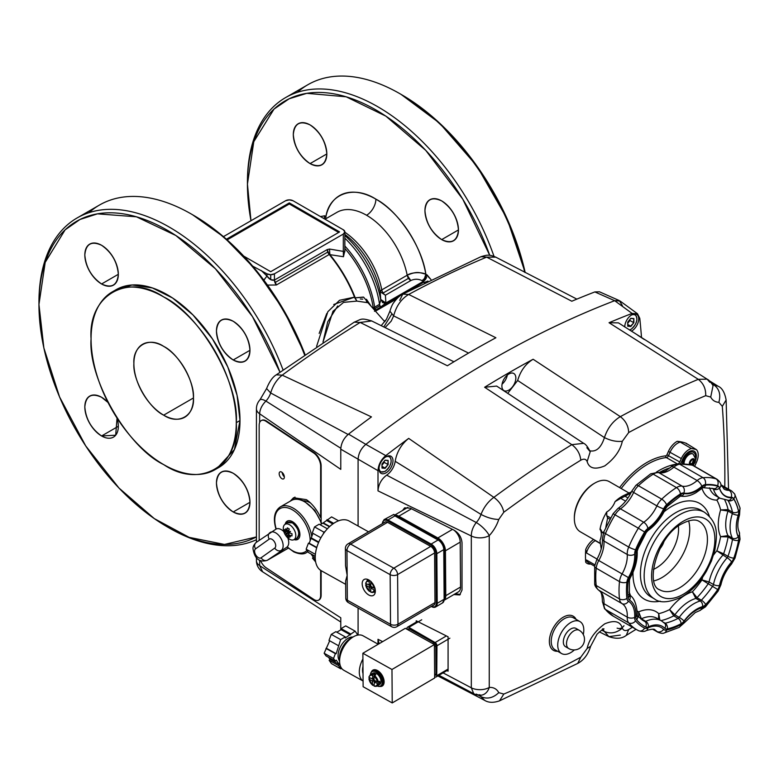 <?xml version="1.0" encoding="UTF-8"?>
<svg xmlns="http://www.w3.org/2000/svg" width="779" height="779" viewBox="0 0 779 779"><rect width="100%" height="100%" fill="white"/><g stroke="black" fill="none" stroke-linecap="round" stroke-linejoin="round"><path stroke-width="1.17" d="M683.66 462.58A4.606 2.658 -60 0 1 683.358 462.444A4.606 2.658 -60 0 1 682.696 461.723M682.423 463.632A9.212 5.317 -60 0 1 688.918 452.813L688.918 452.813A9.212 5.317 -60 0 1 695.433 457M687.01 454.254A4.606 2.658 -60 0 1 687.974 454.469A4.606 2.658 -60 0 1 688.237 454.663M688.918 451.742A10.526 6.076 120 0 0 682.823 458.928L681.294 462.327A5.268 3.038 -60 0 1 680.573 463.641A5.268 3.038 120 0 0 681.294 462.327L682.823 458.928A10.526 6.076 -60 0 1 694.186 451.216A10.526 6.076 120 0 0 688.918 451.742M670.115 467.809A67.13 38.755 120 0 0 659.394 472.473A67.13 38.755 -60 0 1 670.115 467.809M695.676 460.048A10.526 6.076 120 0 0 694.186 451.216A10.526 6.076 -60 0 1 696.368 456.036A10.526 6.076 -60 0 1 695.676 460.048M693.32 465.599A5.268 3.038 -60 0 1 693.563 464.995L693.563 464.995A5.268 3.038 120 0 0 693.32 465.599M382.401 523.663A7.235 4.216 59.6 0 1 387.523 520.8L387.971 519.982A7.897 4.596 -120.4 0 0 384.028 519.651L393.775 514.432L394.895 515.922L438.08 539.993A2.629 1.519 -60.9 0 1 439.375 539.857A2.629 1.519 -60.9 0 1 439.385 539.857M630.795 326.489L633.872 322.672L633.872 318.572L630.795 318.299L627.728 322.126L627.728 326.216L630.795 326.489L627.728 325.875M633.872 322.672L630.61 326.138L627.728 324.473M633.872 318.572L633.493 322.545L629.958 320.51L629.958 319.341M630.678 318.445L633.493 318.699M627.728 323.285L629.958 320.51L629.198 320.286M683.621 463.671A7.508 4.333 -60 0 1 683.621 463.398A7.508 4.333 -60 0 1 686.893 455.851A7.508 4.333 -60 0 1 692.677 453.836A7.508 4.333 -60 0 1 692.882 453.972M690.223 464.479L690.924 463.894A2.649 1.529 120 0 0 691.353 463.641L692.375 463.242L692.648 462.035A2.649 1.529 120 0 0 692.862 461.48L693.446 460.467L692.862 459.766A2.649 1.529 120 0 0 692.726 459.542M686.338 456.484A3.953 2.279 120 0 0 684.293 460.019M683.787 461.781A3.953 2.279 -60 0 1 683.397 460.37A3.953 2.279 -60 0 1 683.582 459.113M683.319 459.727A3.953 2.279 120 0 0 683.28 460.301A3.953 2.279 120 0 0 683.767 461.85M687.653 455.121A3.953 2.279 120 0 0 685.598 455.793M683.738 461.801A3.953 2.279 -60 0 1 683.28 461.645A3.953 2.279 -60 0 1 682.823 461.207M686.63 454.624A3.953 2.279 -60 0 1 687.234 454.8M685.199 456.319A3.953 2.279 -60 0 1 687.604 455.16M693.446 460.467L694.147 460.866L693.719 460.253A2.649 1.529 120 0 0 693.495 459.951L693.067 459.337L692.21 459.834A2.649 1.529 120 0 0 691.781 460.087L690.486 461.694A2.649 1.529 120 0 0 690.272 462.239L690.272 463.963A2.649 1.529 120 0 0 690.486 464.265L690.837 464.761M693.495 459.951L692.755 459.522M693.719 460.253L692.862 459.766M691.041 464.81L691.781 464.381A2.649 1.529 120 0 0 692.21 464.138L693.495 462.531A2.649 1.529 120 0 0 693.719 461.976L692.862 461.48M693.719 461.976L694.147 460.866M693.495 462.531L692.648 462.035M693.067 463.641L692.375 463.242M692.21 464.138L691.353 463.641M691.781 464.381L690.924 463.894M370.677 584.046L369.188 584.922L369.158 581.543L369.801 580.618M367.464 579.342A8.559 4.986 -120.4 0 0 367.191 580.725M367.221 580.715A8.296 4.83 59.6 0 1 367.552 579.372M375.225 589.81L374.115 589.917A5.92 3.447 59.6 0 1 370.736 591.943L370.707 588.564L372.674 587.405M374.095 588.194L370.833 586.217L370.668 582.38A5.92 3.447 59.6 0 1 374.095 588.194L375.04 588.184M370.716 585.935L368.74 586.918L369.207 587.726L371.028 586.46M369.188 584.922L365.789 583.559A5.92 3.447 59.6 0 1 369.158 581.543M375.225 592.42A8.296 4.83 59.6 0 1 373.891 592.059M373.862 592.079A8.559 4.986 -120.4 0 0 375.205 592.507M370.726 590.774L369.236 591.105L369.207 587.726M368.74 586.918L365.799 585.282L366.821 584.133M371.203 592.215L370.736 591.943L371.203 592.215A6.583 3.837 -120.4 0 0 373.745 592.147A6.583 3.837 -120.4 0 0 375.05 589.917M370.58 585.837L369.256 585.107M369.704 591.378L369.236 591.105A5.92 3.447 59.6 0 1 365.799 585.282L365.779 584.747M374.115 589.917L371.174 588.281M371.067 588.126L371.057 586.636M365.77 583.023L365.789 583.559L365.77 583.023M371.125 581.562L370.668 582.38M434.653 675.666L435.48 675.179A2.629 1.529 -120.4 0 0 435.48 675.179A2.629 1.529 -120.4 0 0 436.026 673.962L435.812 645.898A2.629 1.529 -120.4 0 0 435.247 644.067A2.629 1.529 -120.4 0 0 433.913 642.694L409.511 629.081A2.629 1.529 -120.4 0 0 408.186 628.974L407.359 629.461M458.344 591.933A10.526 6.135 -120.4 0 0 458.364 591.913A10.526 6.135 -120.4 0 0 458.383 591.904A10.526 6.135 -120.4 0 0 460.545 587.025L460.194 542.116A10.526 6.135 -120.4 0 0 457.955 534.784A10.526 6.135 -120.4 0 0 453.67 529.963M395.245 515.25A10.526 6.135 59.6 0 1 398.809 516.204L437.856 537.968A10.526 6.135 59.6 0 1 443.193 543.46A10.526 6.135 59.6 0 1 445.432 550.792L445.783 595.692A10.526 6.135 59.6 0 1 444.79 599.479M279.174 473.671A3.953 2.113 63.3 0 1 279.992 471.86A3.953 2.113 63.3 0 1 282.796 473.116A3.953 2.113 63.3 0 1 284.354 477.118A3.953 2.113 63.3 0 1 283.537 478.919A3.953 2.113 63.3 0 1 280.742 477.663A3.953 2.113 63.3 0 1 279.174 473.671M290.246 501.16L293.547 497.732L306.41 499.66C312.194 503.672 316.946 509.68 320.646 517.665L321.143 517.47L321.143 521.55M294.988 497.08A27.645 15.96 -120 0 0 292.719 499.865M385.079 327.589L391.204 321.133L393.658 315.894L389.909 311.191L386.472 319.224L381.213 325.671M340.803 448.266L265.902 401.068A13.165 7.595 120 0 0 268.804 397.134A13.165 7.595 120 0 0 270.664 392.976L348.096 434.468M284.345 476.816A3.953 2.113 63.3 0 1 282.164 472.473M259.164 540.314L259.164 425.363A10.526 5.638 63.3 0 1 261.345 420.543A10.526 5.638 63.3 0 1 266.077 421.361L313.742 453.018A10.526 5.638 63.3 0 1 320.646 466.202L320.646 517.665M320.646 570.355L320.646 595.39A10.526 5.638 63.3 0 1 318.465 600.21A10.526 5.638 63.3 0 1 313.742 599.392L266.077 567.735A10.526 5.638 63.3 0 1 260.527 560.588M261.608 420.426A10.526 5.638 63.3 0 1 261.841 420.29A10.526 5.638 63.3 0 1 266.574 421.108L314.239 452.765A10.526 5.638 63.3 0 1 321.143 465.949L321.143 517.47M321.143 570.666L321.143 595.137A10.526 5.638 63.3 0 1 318.962 599.957A10.526 5.638 63.3 0 1 318.708 600.073M340.774 629.87L340.774 617.786L259.66 565.622L259.66 560.179M468.559 353.091L393.658 315.894C396.219 306.098 401.234 298.951 408.683 294.452L402.782 294.131L480.945 256.71L486.641 257.128L571.815 301.23A1061.056 612.606 -60 0 1 594.854 291.93L614.67 300.694A1062.897 613.667 120 0 0 365.838 444.361C361.028 448.48 358.447 453.495 358.087 459.406L358.087 526.01L358.087 459.406C358.437 453.505 361.028 448.49 365.838 444.361L348.534 434.117A1061.056 612.606 -60 0 1 371.456 416.901L282.212 375.157L276.321 374.816C272.728 376.89 269.485 381.467 266.593 388.546L259.952 399.841A13.165 3.963 42.9 0 1 265.902 401.068C261.958 405.109 259.874 409.345 259.66 413.795A13.165 7.595 180 0 1 256.427 408.809A13.165 7.595 180 0 1 256.437 408.537M358.087 608.019L358.087 635.031L358.087 608.019M259.66 422.491L259.66 413.795L340.774 469.367L340.774 449.181L378 470.672L378 490.867C378.467 484.421 381.35 479.182 386.666 475.141A13.165 7.595 120 0 0 392.587 468.598A13.165 7.595 120 0 0 395.187 461.295L481.013 514.422A13.165 7.595 -60 0 1 479.153 518.571A13.165 7.595 -60 0 1 476.261 522.514L386.666 475.141M266.593 388.546L270.664 392.976C272.923 385.488 276.769 379.548 282.212 375.157A1052.439 607.63 -60 0 1 360.171 322.457L447.389 365.76A1061.056 612.606 -60 0 1 495.892 337.755L408.683 294.452A1052.439 607.63 -60 0 1 486.641 257.128L495.795 257.158L576.859 299.117M276.321 374.816L354.231 322.165L360.171 322.457L371.71 320.958M262.63 571.805L259.66 565.622A13.165 7.595 0 0 1 256.427 560.637A13.165 13.165 0 0 0 262.601 571.796L340.774 622.022M348.534 434.117C343.724 438.246 341.134 443.261 340.774 449.181M378 490.867L471.314 535.981L471.314 687.818A13.165 7.595 0 0 0 480.409 689.678A13.165 7.595 0 0 0 489.251 687.458L489.251 535.621A13.165 7.595 180 0 1 480.409 537.841A13.165 7.595 180 0 1 471.314 535.981C471.285 531.395 472.931 526.906 476.261 522.514A13.165 3.963 42.9 0 1 489.251 535.621A26.33 15.2 120 0 0 498.764 519.447L503.799 512.231C502.591 506.262 499.281 501.306 493.857 497.353L408.693 438.392A1061.056 612.606 120 0 0 385.761 455.618L365.838 444.361A1062.897 613.667 -60 0 1 614.67 300.694L619.286 300.567L599.479 291.804L594.854 291.93M619.286 300.567L622.363 305.631M385.079 468.354L388.146 464.537L388.146 460.438L385.079 460.165L382.002 463.992L382.002 468.082L385.079 468.354L382.002 467.741M388.146 464.537L384.894 468.004L382.002 466.339M388.146 460.438L387.776 464.411L384.242 462.366L384.242 461.207M384.962 460.311L387.776 460.564M382.002 465.151L384.242 462.366L383.482 462.151M373.901 669.774A9.212 5.365 -120.4 0 0 373.345 670.641M371.359 672.053A9.212 5.365 59.6 0 1 372.878 670.154A9.212 5.365 59.6 0 1 380.025 672.53A9.212 5.365 59.6 0 1 384.125 681.761A9.212 5.365 59.6 0 1 382.216 686.046A9.212 5.365 59.6 0 1 379.821 686.445M359.304 672.15A19.748 11.403 119.1 0 0 363.082 680.992L363.121 686.718L392.226 702.94L391.973 669.482L362.868 653.26L362.917 658.976A19.748 11.403 119.1 0 0 359.304 672.15M363.082 681.021L343.821 670.281A19.748 11.403 -60.9 0 1 339.595 661.167A19.748 11.403 -60.9 0 1 347.97 641.244A19.748 11.403 -60.9 0 1 363.043 635.791L378.214 644.243M362.537 670.261A15.142 8.735 -60.9 0 1 362.975 666.366L363.024 673.601A15.142 8.735 -60.9 0 1 362.537 670.261M382.012 685.403A9.212 5.365 -120.4 0 0 383.044 685.335M362.917 658.976L362.975 666.366M363.024 673.601L363.082 680.992M392.226 702.94L434.663 678.003L434.409 644.545L405.314 628.322L362.868 653.26M434.409 644.545L391.973 669.482M368.516 531.823L349.089 520.985A28.502 16.447 119.1 0 0 327.326 528.873A28.502 16.447 119.1 0 0 315.242 557.618A28.502 16.447 119.1 0 0 321.337 570.773L345.662 584.338M345.399 548.455L345.525 565.71L347.161 575.408L345.642 580.881L345.769 598.106A5.268 3.009 -0.4 0 0 345.769 598.116A5.268 3.009 -0.4 0 0 347.346 600.229L346.967 550.587L390.152 574.659A5.268 3.009 -0.4 0 0 393.892 575.496A5.268 3.009 -0.4 0 0 397.602 574.581L434.594 552.954A5.395 3.145 -120.4 0 0 430.719 546.381L393.814 568.173A5.268 3.038 119.1 0 0 391.214 570.968A5.268 3.038 119.1 0 0 390.152 574.659L390.532 624.3A5.268 3.009 -0.4 0 0 394.262 625.148A5.268 3.009 -0.4 0 0 397.972 624.232L397.602 574.581A5.268 3.067 59.6 0 0 396.482 570.919A5.268 3.067 59.6 0 0 393.814 568.173L350.628 544.102A5.268 3.067 -120.4 0 0 347.989 543.878A5.268 3.067 -120.4 0 0 347.979 543.878A5.268 5.268 0 0 0 345.399 548.455A5.268 3.009 -0.4 0 0 345.399 548.465A5.268 3.009 -0.4 0 0 346.967 550.587A5.268 3.038 119.1 0 1 348.028 546.897A5.268 3.038 119.1 0 1 350.628 544.102L387.533 522.31A5.395 3.145 -120.4 0 0 384.3 522.543M375.322 591.105A9.212 5.365 59.6 0 1 373.414 595.39A9.212 5.365 59.6 0 1 366.276 593.014A9.212 5.365 59.6 0 1 362.177 583.783A9.212 5.365 59.6 0 1 364.085 579.498A9.212 5.365 59.6 0 1 371.223 581.884A9.212 5.365 59.6 0 1 375.322 591.105M443.728 547.481A5.268 3.067 -120.4 0 0 442.608 543.81A5.268 3.067 -120.4 0 0 439.94 541.064M380.873 686.065A8.559 4.986 -120.4 0 0 382.635 682.092A8.559 4.986 -120.4 0 0 378.837 673.523A8.559 4.986 -120.4 0 0 372.196 671.313A8.559 4.986 -120.4 0 0 370.453 674.633A8.296 4.83 59.6 0 1 376.695 672.238A8.296 4.83 59.6 0 1 382.265 682.102A8.296 4.83 59.6 0 1 377.153 685.968A8.559 4.986 -120.4 0 0 380.873 686.065L381.885 685.471A8.559 4.986 -120.4 0 0 383.648 681.498A8.559 4.986 -120.4 0 0 379.85 672.929A8.559 4.986 -120.4 0 0 373.219 670.719A8.559 4.986 59.6 0 1 379.85 672.929A8.559 4.986 59.6 0 1 383.648 681.498A8.559 4.986 59.6 0 1 381.885 685.471L383.599 684.468M286.36 523.371A10.526 6.076 60 0 1 287.792 520.888M285.192 524.218A10.526 6.076 60 0 1 287.198 521.161A10.526 6.076 60 0 1 292.057 521.463A10.526 6.076 60 0 1 299.263 530.694A10.526 6.076 60 0 1 297.734 539.399A10.526 6.076 60 0 1 294.072 539.604M306.965 550.344A25.006 14.441 60 0 1 293.43 551.23A25.006 14.441 60 0 1 287.276 546.8L287.276 546.8A10.526 6.076 -120 0 0 288.717 542.057A10.526 6.076 -120 0 0 287.841 537.938M283.829 531.619A10.526 6.076 -120 0 0 276.233 528.999L276.233 528.999A25.006 14.441 60 0 1 291.502 509.33A25.006 14.441 60 0 1 310.149 540.792M303.459 500.809A21.062 12.162 60 0 1 310.655 503.107M298.26 539.029A10.526 6.076 60 0 1 295.397 539.019M352.274 637.495A16.193 9.348 119.1 0 0 339.459 658.236A16.193 9.348 119.1 0 0 339.605 660.222M352.975 637.047A14.149 8.17 119.1 0 0 343.003 642.802A14.149 8.17 119.1 0 0 338.067 655.83A14.149 8.17 119.1 0 0 339.595 661.05M341.679 668.401L340.871 668.879L338.534 665.558L339.332 664.545L336.216 660.134L335.418 661.137L333.539 658.489L335.359 653.659L336.168 653.727L340.657 639.608L345.263 636.901L345.272 637.982L355.097 631.126L357.434 634.437L356.733 635.333M355.097 631.126L345.71 625.888L341.095 628.604L341.105 629.675L350.492 634.914M341.105 629.675L336.83 632.197M341.095 628.604L350.482 633.833M328.514 657.291L329.936 659.316L329.147 660.319L331.484 663.64L340.871 668.879M329.147 660.319L338.534 665.558M329.936 659.316L339.332 664.545M329.683 640.786L324.152 653.25L326.031 655.908L335.418 661.137M324.152 653.25L333.539 658.489M325.973 648.43L335.359 653.659M326.771 648.498L336.168 653.727M345.263 636.901L335.876 631.662L331.27 634.379L328.991 640.406L338.378 645.635M331.27 634.379L340.657 639.608M289.545 524.734A8.851 5.112 60 0 1 295.806 535.582A8.851 5.112 60 0 1 293.693 539.779A8.851 5.112 60 0 1 289.545 539.195A8.851 5.112 60 0 1 283.283 528.347A8.851 5.112 60 0 1 284.851 524.471A8.851 5.112 60 0 1 289.545 524.734M288.269 537.004A14.412 11.763 122.3 0 1 287.334 536.4A15.736 9.085 -60 0 1 286.808 534.141A15.746 3.7 149.3 0 1 285.776 534.141A15.746 3.7 -29.3 0 1 286.292 533.255A15.736 9.085 180 0 1 284.608 531.658A14.412 11.763 -2.3 0 1 284.608 529.447A15.736 9.085 0 0 0 286.292 531.035A15.746 13.808 -97.3 0 1 285.776 528.707A15.746 11.179 44.7 0 0 286.808 530.742A15.736 9.085 -60 0 1 287.334 527.87L289.252 528.98A15.736 9.085 120 0 0 288.727 531.853A15.746 1.061 -16.9 0 0 290.489 531.424A15.746 1.061 136.9 0 0 289.233 532.739A15.736 9.085 0 0 0 291.989 533.712L291.989 535.923A15.736 9.085 180 0 1 289.233 534.949A15.746 11.179 75.3 0 0 290.489 536.858A15.746 13.808 -142.7 0 1 288.727 535.241A15.736 9.085 120 0 0 289.252 537.5A14.412 11.763 122.3 0 1 288.269 537.004M288.756 531.609L284.608 531.658M286.292 531.035L289.028 529.934M289.038 529.915L286.808 530.742M286.808 534.141L289.7 531.882L286.292 533.255M287.334 536.4L289.457 532.836M290.207 531.59L285.776 534.141M289.233 534.949L288.727 535.241M373.939 677.944L372.45 678.821L372.878 674.624A6.583 3.837 -120.4 0 0 370.337 674.702L373.014 673.124A6.583 3.837 59.6 0 1 378.117 674.828A6.583 3.837 59.6 0 1 381.048 681.421A6.583 3.837 59.6 0 1 379.685 684.478L377.007 686.046A6.583 3.837 -120.4 0 0 378.312 683.816L374.436 682.19L375.945 681.304M372.878 674.624L374.271 673.816A6.583 3.837 59.6 0 1 375.77 674.653L373.93 676.279L374.095 680.116L377.367 682.102L379.685 681.284A6.583 3.837 59.6 0 1 379.753 682.18A6.583 3.837 59.6 0 1 379.694 683.008L378.312 683.816M377.377 683.826A5.92 3.447 59.6 0 1 373.998 685.841L374.436 682.19M373.978 679.843L372.002 680.827L372.469 681.625L374.29 680.369M372.45 678.821L369.051 677.467A5.92 3.447 59.6 0 1 372.43 675.442M373.988 684.683L372.498 685.004L372.469 681.625M372.002 680.827L369.061 679.191L370.083 678.042M374.465 686.124L373.998 685.841L374.465 686.124A6.583 3.837 -120.4 0 0 377.007 686.046L374.173 686.172M373.842 679.746L372.518 679.006M372.966 685.286L372.498 685.004A5.92 3.447 59.6 0 1 369.061 679.191L369.051 678.655M374.28 675.539L374.271 673.816M379.694 683.008L378.166 682.151M374.329 682.034L374.319 680.544M369.032 676.932L369.051 677.467L369.032 676.932M329.42 526.76L322.876 523.108A19.748 11.403 -60.9 0 1 323.275 522.875L329.731 526.477M315.252 556.625L311.376 554.463A19.748 11.403 -60.9 0 1 311.172 554.171L315.252 556.449M318.543 542.564L311.055 538.386A19.748 11.403 -60.9 0 1 311.249 537.87L318.767 542.057M311.376 554.463L313.255 557.131L315.252 558.241M322.876 523.108L320.101 524.744M312.954 533.333L311.249 537.87M311.055 538.386L309.224 543.236L316.79 547.452M313.255 557.131L312.467 558.134L315.651 561.932M309.224 543.236L308.426 543.167L306.147 549.195L308.494 552.515L315.261 556.284M327.384 528.805L319.156 524.209L314.541 526.925L312.272 532.953L320.899 537.763M338.573 520.8L331.591 516.905L323.275 522.875M323.227 534.014L323.928 532.154L325.116 531.463M314.541 526.925L323.928 532.154M326.985 520.703L332.828 523.955M326.976 519.622L333.685 523.361M312.467 558.134L315.339 559.741M306.147 549.195L315.398 554.346M308.426 543.167L316.693 547.773M621.184 488.511A69.759 40.274 -60 0 1 666.376 457.575A2.629 1.519 120 0 0 668.606 455.53L670.125 452.122A13.165 7.595 -60 0 1 677.749 443.144A13.165 7.595 -60 0 1 680.252 442.092L677.194 441.323A86.878 50.158 -60 0 1 686.27 443.339L696.436 449.658A13.165 7.595 -60 0 1 698.227 454.965A13.165 7.595 -60 0 1 696.543 462.103L695.092 465.345A2.629 1.519 120 0 0 694.78 466.426M379.022 468.831A9.874 5.696 -60 0 1 383.336 458.899A9.874 5.696 -60 0 1 390.941 456.251A9.874 5.696 -60 0 1 392.986 460.769A9.874 5.696 -60 0 1 388.682 470.701A9.874 5.696 -60 0 1 381.067 473.35A9.874 5.696 -60 0 1 379.022 468.831M501.89 386.072A9.874 5.696 -60 0 1 506.194 376.14A9.874 5.696 -60 0 1 513.799 373.492A9.874 5.696 -60 0 1 515.844 378.019A9.874 5.696 -60 0 1 511.54 387.952A9.874 5.696 -60 0 1 503.935 390.591A9.874 5.696 -60 0 1 501.89 386.072M624.748 326.937A9.874 5.696 -60 0 1 629.062 317.014A9.874 5.696 -60 0 1 636.667 314.385A9.874 5.696 -60 0 1 638.712 318.903A9.874 5.696 -60 0 1 631.36 331.192M565.505 646.677A10.526 6.076 -60 0 1 563.324 641.857A10.526 6.076 -60 0 1 567.92 631.263A10.526 6.076 -60 0 1 576.032 628.439L579.225 630.289A10.526 6.076 -60 0 0 571.114 633.113A10.526 6.076 -60 0 0 566.518 643.707A10.526 6.076 -60 0 0 568.699 648.527L565.505 646.677M574.386 649.929A18.423 10.643 -60 0 1 561.552 653.523A18.423 10.643 -60 0 1 557.735 645.09A18.423 10.643 -60 0 1 565.778 626.54A18.423 10.643 -60 0 1 579.985 621.603A18.423 10.643 -60 0 1 583.802 630.036A18.423 10.643 -60 0 1 583.286 634.515M711.938 383.755L713.915 384.923C719.309 388.896 720.955 394.69 718.851 402.305L722.308 406.356A1039.303 600.044 -60 0 1 724.791 487.002M641.536 337.716A1061.056 612.606 120 0 0 639.793 318.368L637.524 313.762L620.094 301.035L614.67 300.694L632.09 313.421A1061.056 612.606 120 0 0 609.042 322.72L698.296 379.324C703.486 383.414 705.949 388.867 705.677 395.674L710.711 397.076A26.33 15.2 120 0 0 718.851 402.305M503.799 512.231A1039.303 600.044 -60 0 1 580.783 460.194C583.87 458.5 585.993 458.967 587.152 461.577C589.138 468.461 595 469.903 604.738 465.9C614.475 458.665 620.327 450.457 622.324 441.274C616.549 441.907 610.59 440.671 604.436 437.584C601.067 447.954 596.023 452.326 589.304 450.7M507.742 393.366L517.665 380.473L604.436 437.584C607.562 428.119 612.869 421.137 620.327 416.648L533.118 359.255A1061.056 612.606 120 0 0 484.616 387.251L496.681 386.082L583.685 443.339L571.825 444.653A1052.439 607.63 120 0 0 493.857 497.353C488.112 501.569 483.827 507.256 481.013 514.422C487.167 517.665 493.078 519.34 498.764 519.447M603.832 629.091C604.426 627.942 602.167 629.627 597.074 634.135L590.599 646.356L587.152 648.459L580.783 657.203A1039.303 600.044 -60 0 1 503.799 694.06L498.764 692.658C493.078 698.052 487.167 699.386 481.013 696.679L478.257 695.141M602.469 628.819L604.436 631.506C610.59 634.106 616.549 632.986 622.324 628.156C620.327 621.272 614.475 619.831 604.738 623.833C595 631.078 589.138 639.286 587.152 648.459M728.531 489.163L726.125 399.987L722.308 406.356M594.65 566.245L588.69 562.808A13.165 7.595 -60 0 1 586.48 560.004L585.72 562.224A86.878 50.158 -60 0 1 585.72 549.468L586.48 552.963L597.055 559.069M586.48 560.004L594.844 564.833M507.295 375.098A9.874 5.696 -60 0 1 502.066 384.154M678.266 463.768A2.629 1.519 120 0 0 679.775 461.976L681.304 458.578A13.165 7.595 -60 0 1 691.421 448.538A86.878 50.158 -60 0 1 696.436 449.658M680.252 442.092L691.421 448.538M656.346 472.162A69.759 40.274 -60 0 1 675.568 464.294M587.152 461.577L590.219 451.713L586.85 447.73M503.799 694.06L499.553 700.837L577.726 663.416L580.783 657.203M479.922 695.248A13.165 7.595 -60 0 1 481.013 696.679L484.713 700.389C488.589 702.775 493.535 702.921 499.553 700.837M498.764 692.658A26.33 15.2 120 0 0 489.251 687.458A13.165 9.991 85.5 0 1 480.984 695.209L480.984 695.209A13.165 9.991 85.5 0 1 476.261 694.079M601.612 630.104L604.436 631.506L608.886 636.638L620.327 635.089M726.125 399.987C724.723 392.46 722.065 387.874 718.121 386.228L713.915 384.923A13.165 7.595 -60 0 1 712.551 384.68M709.844 382.304L707.137 379.178C708.861 379.938 710.837 382.08 713.067 385.605L710.711 397.076M609.042 322.72L618.438 322.866L707.137 379.169L698.296 379.324A1052.439 607.63 120 0 0 620.327 416.648C625.615 420.689 628.4 425.986 628.682 432.54A1039.303 600.044 -60 0 1 705.677 395.674M443.085 672.871L471.314 687.818L473.739 693.69A13.165 13.165 0 0 0 480.984 695.209L479.153 694.683M382.645 641.643L378 639.286L379.11 643.717M378 639.286L378 644.126M402.616 510.43L404.603 507.859L410.231 508.171L454.05 530.158C458.86 533.118 461.509 537.315 462.015 542.759L462.015 590.044L459.688 594.952L453.875 594.552M416.21 622.109L416.21 620.795L448.081 636.784L448.081 671.177L446.942 670.602M408.693 438.392C401.351 444.254 396.852 451.888 395.187 461.295M533.118 359.255C525.659 363.764 520.499 370.833 517.665 380.473M455.423 593.647L460.282 594.533M617.104 628.156C619.918 629.062 622.207 628.254 623.989 625.712M632.09 313.421L637.524 313.762M378 470.672C378.36 464.761 380.95 459.746 385.761 455.618M630.932 492.941L625.04 496.233L627.991 497.927M609.938 519.233L607.63 517.899L605.799 527.402M603.978 531.473L603.491 532.213L602.04 532.291L601.164 530.1L599.996 529.35A31.588 18.238 -60 0 1 606.744 511.969L606.753 515.708L610.648 517.957M593.89 483.613L594.815 483.077L593.89 483.613A27.645 15.96 120 0 0 574.347 517.47L574.347 518.541A28.959 16.719 -60 0 1 594.815 483.077L594.815 483.077A28.959 16.719 -60 0 1 609.295 481.646L629.004 493.019M600.424 543.401L580.336 531.804A28.959 16.719 -60 0 1 574.347 518.541M601.213 549.029L599.996 540.451A13.165 7.595 -60 0 0 600.083 540.227A13.165 7.595 -60 0 0 601.33 534.131A13.165 7.595 120 0 0 599.996 529.35L600.58 529.243M625.605 501.16L620.717 498.336L615.069 501.608A31.588 18.238 -60 0 1 621.808 496.515A31.588 18.238 -60 0 1 623.872 495.434L631.477 491.861M606.744 511.969A13.165 7.595 -60 0 0 611.573 507.742A13.165 7.595 120 0 0 614.982 501.842A13.165 7.595 120 0 0 615.069 501.608M620.717 498.336L625.04 496.233M659.764 548.942A11.851 6.836 120 0 0 663.854 541.853M603.248 533.303L602.04 532.291M607.63 517.899L606.753 515.708M719.484 585.535A4.343 1.724 12.2 0 1 713.457 584.503A2.629 1.519 -60 0 1 713.204 585.272A2.629 1.519 -60 0 1 712.785 586.012A75.027 43.322 -60 0 1 701.392 600.19L697.01 597.668L692.404 591.797L695.842 598.447A2.629 1.519 120 0 0 696.436 598.165A2.629 1.519 120 0 0 697.01 597.668A75.027 43.322 120 0 0 708.413 583.49A2.629 1.519 120 0 0 708.822 582.75A2.629 1.519 120 0 0 709.075 581.971A36.856 21.276 -60 0 1 722.766 555.242A2.629 1.519 120 0 0 723.253 554.56A2.629 1.519 120 0 0 723.613 553.801L716.846 550.821L727.138 557.764A36.856 21.276 120 0 0 713.457 584.503L709.075 581.971L701.957 579.907L717.712 589.537A6.972 4.031 120 0 0 719.484 585.535A32.514 18.774 -60 0 1 731.549 561.951A6.972 4.031 120 0 0 733.789 558.134A79.37 45.825 120 0 0 738.55 540.275A6.972 4.031 120 0 0 738.249 536.858A32.514 18.774 -60 0 1 738.249 515.172A4.343 1.266 -162.4 0 1 732.367 513.565A36.856 21.276 120 0 0 732.367 538.153L727.995 535.631L720.624 536.673L728.112 536.916L732.484 539.448A4.343 1.889 10.1 0 0 738.55 540.275M705.657 604.543A4.343 1.334 43.2 0 0 701.392 600.19A2.629 1.519 -60 0 1 700.808 600.687A2.629 1.519 -60 0 1 700.662 600.775A2.629 1.519 -60 0 1 700.214 600.979A36.856 21.276 120 0 0 679.239 617.348L674.867 614.826L669.589 609.606L673.728 615.848L678.11 618.37A4.343 2.629 62.6 0 1 681.021 623.775A6.972 4.031 120 0 0 681.274 623.638A6.972 4.031 120 0 0 684.04 621.067A32.514 18.774 -60 0 1 702.531 606.617A6.972 4.031 120 0 0 703.739 606.101A6.972 4.031 120 0 0 705.657 604.543A79.37 45.825 120 0 0 717.712 589.537M659.823 619.918L658.722 613.667L658.518 619.169M738.249 536.858A4.343 3.311 -26.5 0 1 732.367 538.153A2.629 1.519 -60 0 1 732.523 538.737A2.629 1.519 -60 0 1 732.484 539.448A75.027 43.322 -60 0 1 727.985 556.323L723.613 553.801A75.027 43.322 120 0 0 728.112 536.916A2.629 1.519 120 0 0 728.151 536.205A2.629 1.519 120 0 0 727.995 535.631A36.856 21.276 -60 0 1 727.995 511.043A2.629 1.519 120 0 0 728.151 510.284A2.629 1.519 120 0 0 728.112 509.622L720.624 509.924L727.995 511.043L732.367 513.565A2.629 1.519 -60 0 0 732.523 512.816A2.629 1.519 -60 0 0 732.484 512.144L728.112 509.622A75.027 43.322 120 0 0 724.762 500.03M641.974 619.831L644.671 621.389A2.629 1.519 -60 0 0 645.168 621.486A2.629 1.519 -60 0 0 645.742 621.33A4.343 2.756 65.4 0 1 648.498 626.813A32.514 18.774 -60 0 1 664.769 628.264A4.343 3.506 135.5 0 0 664.799 623.453L661.498 620.892A36.856 21.276 120 0 0 645.742 621.33L641.37 618.808L638.663 611.875L638.741 617.192M718.988 497.635L716.846 500.128L719.494 497.927M411.38 630.133A5.599 3.262 59.6 0 1 412.481 630.737M446.377 635.927L435.11 642.548A2.629 1.529 59.6 0 1 436.435 643.941A2.629 1.529 59.6 0 1 436.97 645.772L449.882 638.186M448.081 669.073L436.737 675.734A2.629 1.529 59.6 0 1 436.191 676.922A2.629 1.529 59.6 0 1 436.182 676.932A2.629 1.529 59.6 0 1 434.848 676.785L434.653 676.678M406.92 629.218L406.93 628.429A2.629 1.529 59.6 0 1 407.475 627.241A2.629 1.529 59.6 0 1 407.485 627.231A2.629 1.529 59.6 0 1 408.819 627.368L421.741 619.782M436.737 675.734L436.97 645.772M435.11 642.548L408.819 627.368M324.22 218.169L324.687 215.793L320.422 216.562L324.687 215.793L325.924 216.513C329.488 193.465 353.89 184.974 375.887 199.142C397.874 210.369 422.286 247.04 425.84 274.198L430.953 279.544L427.077 274.909L423.348 281.355L422.121 280.644C418.381 278.833 414.603 278.804 410.796 280.557L385.401 295.212L385.907 302.973L423.348 281.355L385.907 302.973L385.401 295.212A5.268 3.038 60 0 1 383.112 292.992A5.268 3.038 60 0 1 381.788 289.885L407.183 275.221A59.233 34.198 -120 0 0 366.578 215.257A59.233 34.198 -120 0 0 336.956 212.326A59.233 34.198 -120 0 1 366.578 215.257A13.165 7.595 120 0 0 375.887 199.142A72.398 41.793 60 0 1 425.84 274.198C421.751 271.988 411.546 272.114 407.183 275.221A59.233 34.198 -120 0 0 366.578 215.257A13.165 7.595 -60 0 0 375.887 199.142A72.398 41.793 60 0 0 325.924 216.513L325.398 218.996M310.071 124.913C320.179 131.972 325.758 141.642 326.82 153.93C325.758 164.982 320.179 168.215 310.071 163.6C299.964 156.54 294.374 146.871 293.313 134.582C294.374 123.52 299.964 120.297 310.071 124.913A23.691 13.681 60 0 1 325.544 145.79A23.691 13.681 60 0 1 321.912 164.778A23.691 13.681 60 0 1 310.071 163.6A23.691 13.681 60 0 1 294.589 142.723A23.691 13.681 60 0 1 298.221 123.734A23.691 13.681 60 0 1 310.071 124.913M441.693 200.904C451.801 207.964 457.39 217.643 458.451 229.922C457.39 240.984 451.801 244.207 441.693 239.601C431.585 232.532 426.006 222.862 424.945 210.573C426.006 199.521 431.585 196.298 441.693 200.904A23.691 13.681 60 0 1 457.176 221.781A23.691 13.681 60 0 1 453.544 240.769A23.691 13.681 60 0 1 441.693 239.601A23.691 13.681 60 0 1 426.22 218.714A23.691 13.681 60 0 1 429.852 199.736A23.691 13.681 60 0 1 441.693 200.904M489.738 255.337L462.784 199.2L425.792 150.405L385.868 116.149L346.168 96.8L306.809 93.324L289.145 98.787L274.033 109.079L253.788 141.69L247.44 184.097L250.984 220.739A181.643 104.873 60 0 1 247.44 184.097L247.44 181.945A184.282 106.392 60 0 1 285.601 97.579A184.282 106.392 60 0 1 377.747 106.713A184.282 106.392 60 0 1 494.003 256.349A184.282 106.392 -120 0 0 377.747 106.713A184.282 106.392 -120 0 0 247.44 181.945L247.44 184.097A181.643 104.873 60 0 1 375.887 109.936A181.643 104.873 60 0 1 489.738 255.337M192.53 214.731L223.992 237.137L255.385 269.388L283.527 309.838L304.969 354.348A181.643 104.873 -120 0 0 193.455 215.257L191.595 214.186A184.282 106.392 60 0 1 304.482 354.679A184.282 106.392 -120 0 0 99.459 205.052L77.121 217.954A184.282 106.392 60 0 1 283.04 369.908A184.282 106.392 -120 0 0 169.257 227.078A184.282 106.392 -120 0 0 38.95 302.31A184.282 106.392 60 0 1 77.121 217.954M114.231 290.84L132.021 284.987L152.363 287.928L172.578 297.997L192.958 314.92L212.404 338.826L227.799 366.987L237.079 395.343L239.99 420.533L234.411 449.551L216.835 468.549M101.582 283.975C91.474 276.915 85.885 267.236 84.823 254.957C85.885 243.895 91.474 240.672 101.582 245.278C111.689 252.338 117.269 262.017 118.33 274.296C117.269 285.357 111.689 288.581 101.582 283.975L118.33 274.296L101.582 283.975A23.691 13.681 60 0 1 86.099 263.088A23.691 13.681 60 0 1 89.731 244.109A23.691 13.681 60 0 1 101.582 245.278A23.691 13.681 60 0 1 117.054 266.155A23.691 13.681 60 0 1 113.422 285.143A23.691 13.681 60 0 1 101.582 283.975M233.213 511.959C223.106 504.899 217.516 495.23 216.455 482.941C217.516 471.879 223.096 468.656 233.213 473.272C243.311 480.331 248.9 490.001 249.962 502.289C248.9 513.342 243.321 516.565 233.213 511.959A23.691 13.681 60 0 1 217.731 491.082A23.691 13.681 60 0 1 221.363 472.093A23.691 13.681 60 0 1 233.213 473.272A23.691 13.681 60 0 1 248.686 494.149A23.691 13.681 60 0 1 245.054 513.127A23.691 13.681 60 0 1 233.213 511.959L249.962 502.289L233.213 511.959M233.213 359.966C223.106 352.906 217.516 343.237 216.455 330.948C217.516 319.887 223.096 316.663 233.213 321.279C243.311 328.339 248.9 338.008 249.962 350.297C248.9 361.349 243.321 364.572 233.213 359.966A23.691 13.681 60 0 1 217.731 339.089A23.691 13.681 60 0 1 221.363 320.101A23.691 13.681 60 0 1 233.213 321.279A23.691 13.681 60 0 1 248.686 342.156A23.691 13.681 60 0 1 245.054 361.144A23.691 13.681 60 0 1 233.213 359.966L249.962 350.297L233.213 359.966M101.582 435.967C91.474 428.908 85.885 419.229 84.823 406.95C85.885 395.888 91.474 392.665 101.582 397.271L108.018 402.48A23.691 13.681 60 0 0 101.582 397.271A23.691 13.681 60 0 0 89.731 396.102L89.731 396.102A23.691 13.681 60 0 0 86.099 415.08A23.691 13.681 60 0 0 101.582 435.967L118.33 426.288L101.582 435.967L115.681 435.198L117.045 418.109A23.691 13.681 60 0 1 113.422 437.136A23.691 13.681 60 0 1 101.582 435.967M38.95 304.462L43.867 347.96L59.555 396.92L85.709 445.919L118.992 488.053L154.281 518.59L189.131 537.344L224.498 544.443L256.427 536.926A181.643 104.873 60 0 1 167.388 526.935A181.643 104.873 60 0 1 38.95 304.462A181.643 104.873 60 0 1 167.397 230.302A181.643 104.873 60 0 1 279.953 372.158L252.474 316.625L215.423 268.794L175.84 235.501L136.413 216.796L97.453 213.845L80.013 219.464L65.124 229.844L45.201 262.367L38.95 304.462M401.019 94.356L439.541 123.092L476.933 166.083L507.129 218.811L525.192 272.572A181.643 104.873 -120 0 0 401.945 94.892L400.085 93.811A184.282 106.392 -120 0 0 307.939 84.687L285.601 97.579M193.455 397.962L163.668 415.158A42.124 24.315 60 0 1 136.15 378.039A42.124 24.315 60 0 1 142.615 344.289A42.124 24.315 60 0 1 163.668 346.373A42.124 24.315 60 0 1 191.186 383.492A42.124 24.315 60 0 1 184.73 417.242A42.124 24.315 60 0 1 163.668 415.158L193.455 397.962M163.668 346.373C178.469 353.442 194.74 381.613 193.455 397.962C194.74 415.791 178.469 425.188 163.668 415.158C148.877 408.099 132.605 379.918 133.891 363.569C132.605 345.74 148.867 336.353 163.668 346.373M91.075 338.855C87.949 378.701 127.6 447.38 163.668 464.596C199.745 489.037 239.396 466.144 236.271 422.685C239.396 382.84 199.745 314.151 163.668 296.935C127.6 272.504 87.949 295.397 91.075 338.855A102.672 59.272 60 0 1 112.332 291.852A102.672 59.272 60 0 1 191.449 319.361A102.672 59.272 60 0 1 236.271 422.685A102.672 59.272 60 0 1 215.004 469.688A102.672 59.272 60 0 1 163.668 464.596A102.672 59.272 60 0 1 91.075 338.855M524.715 272.329A184.282 106.392 -120 0 0 400.085 93.811A184.282 106.392 60 0 1 524.715 272.329M256.427 539.711A184.282 106.392 60 0 1 169.257 528.006A184.282 106.392 -120 0 0 256.427 539.711M338.651 232.454L289.321 203.971L227.127 239.883L289.321 203.971L289.321 202.9L339.586 231.918L270.712 271.686L243.71 256.096L270.712 271.686L339.586 231.918L289.321 202.9L289.321 203.971L338.651 232.454M384.797 321.717L368 302.739L356.87 301.093L343.568 302.379L332.993 311.259L322.983 342.137L327.735 321.815L337.716 305.981M424.594 278.132L425.84 274.198C418.849 272.387 416.96 271.15 407.183 275.221A5.268 3.038 -120 0 0 408.508 278.327A5.268 3.038 -120 0 0 410.796 280.557L385.401 295.212A5.268 3.038 -120 0 1 381.788 289.885A59.233 34.198 60 0 0 344.854 232.23A59.233 34.198 60 0 1 381.788 289.885A5.268 2.201 -11 0 0 380.21 291.765A60.869 35.143 -120 0 0 344.854 234.362A60.869 35.143 -120 0 1 380.21 291.765L380.697 299.418L380.21 291.765L381.788 289.885L407.183 275.221L410.796 280.557C414.603 278.804 418.381 278.833 422.121 280.644L423.932 279.057M316.586 346.412L327.832 311.736L339.527 300.285L354.503 297.15A92.136 53.196 -120 0 0 329.205 254.499L276.389 284.987L267.47 285.095L276.389 284.987A5.268 3.038 60 0 1 274.958 282.573A5.268 3.038 60 0 1 274.432 280.07L327.238 249.572L329.507 249.037L343.305 251.383L343.305 234.07L344.854 231.918L343.305 229.766L293.05 200.748L289.321 199.862L285.601 200.748L223.417 236.65L285.601 200.748A5.268 3.038 180 0 1 289.321 199.862A5.268 3.038 180 0 1 293.05 200.748L343.305 229.766A5.268 3.038 180 0 1 344.854 231.918L344.854 251.646L344.854 231.918A5.268 3.038 180 0 1 343.305 234.07L274.432 273.828L343.305 234.07L343.305 251.383L329.507 249.037L329.868 254.645A91.971 53.099 60 0 1 354.854 296.896L355.156 297.841L363.394 297.062M344.824 251.87L343.305 251.383L343.471 256.729L344.854 250.517L343.471 256.729L329.868 254.645L343.471 256.729L343.305 251.383L344.844 251.792M366.442 299.263L371.281 306.449M373.238 308.659L373.297 308.367A73.723 42.563 -120 0 0 344.854 248.472A73.723 42.563 -120 0 1 373.297 308.367L373.238 308.659M326.82 153.93L310.071 163.6L326.82 153.93M458.451 229.922L441.693 239.601L458.451 229.922M382.314 302.466L385.401 303.44L381.097 306.829L399.987 295.923L380.532 307.16L385.907 302.973L385.401 303.44L380.756 300.236L379.529 304.326A73.051 42.173 -120 0 0 344.854 238.189A73.051 42.173 60 0 1 379.529 304.326A5.268 3.038 -120 0 0 379.879 305.748L375.001 308.562A5.268 3.038 60 0 1 374.641 307.14A73.051 42.173 60 0 0 344.854 245.998A73.051 42.173 60 0 1 374.641 307.14L379.529 304.326L380.756 300.236A71.425 41.238 -120 0 0 344.854 235.521A71.425 41.238 60 0 1 380.756 300.236L380.697 299.418L382.47 301.999M88.962 212.677A184.282 106.392 60 0 1 191.595 214.186M297.451 92.311A184.282 106.392 60 0 1 400.085 93.811M226.397 239.231L289.321 202.9L226.397 239.231M266.983 276.087L266.983 273.828L266.983 276.087L261.267 270.527A97.404 56.234 60 0 1 266.983 276.087L270.712 279.661L270.712 274.724L270.712 279.661L274.432 280.07L274.432 273.828A5.268 3.038 180 0 1 270.712 274.724A5.268 3.038 180 0 1 266.983 273.828L252.639 266.106L266.983 273.828L270.712 274.724L274.432 273.828L274.432 280.07L327.238 249.572A5.268 3.038 -120 0 0 327.774 252.084L274.958 282.573L327.774 252.084A5.268 3.038 -120 0 0 329.205 254.499L276.389 284.987L274.432 280.07C271.813 280.761 269.33 279.437 266.983 276.087L263.799 280.089M324.025 218.636A5.268 3.038 120 0 0 324.687 215.793L325.924 216.513A5.268 3.038 -60 0 1 325.408 218.996M215.004 469.688L218.733 467.536A102.672 59.272 -120 0 0 239.99 420.533L236.271 422.685L239.99 420.533A102.672 59.272 -120 0 0 195.178 317.209A102.672 59.272 -120 0 0 116.061 289.7L112.332 291.852M396.647 298.922L375.449 311.162L396.647 298.922M384.271 321.114L385.848 320.208L384.271 321.114M343.685 302.33L356.87 301.093L354.503 297.15L333.724 304.501M326.781 313.47L319.176 333.402M374.641 307.14A5.268 2.454 -8.1 0 0 373.297 308.367A5.268 2.454 171.9 0 1 374.641 307.14L379.529 304.326L380.532 307.16L374.475 311.288L375.653 309.984A5.268 3.038 60 0 1 375.001 308.562L379.879 305.748A5.268 3.038 -120 0 0 380.532 307.16L375.653 309.984L373.297 308.367L375.653 309.984A5.268 3.038 -120 0 1 374.641 307.14M264.685 279.252A5.268 1.724 -44.2 0 1 263.925 279.963M371.262 306.429L363.657 297.208L355.156 297.841L356.87 301.093L354.796 297.899L356.87 301.093M360.356 299L362.761 299.146M366.432 301.2L368.214 302.992M408.508 278.327L383.112 292.992L408.508 278.327M385.401 295.212L380.21 291.765M384.524 321.415L385.352 320.938M424.204 282.504A1.315 0.76 -120 0 1 424.282 282.884A1.315 0.76 -120 0 0 424.01 282.047L407.076 291.823L424.01 282.047A1.315 0.76 -120 0 0 423.348 281.355L424.204 282.504L427.934 281.044M384.456 321.337L385.401 320.607M354.503 297.15L354.854 296.896A91.971 53.099 -120 0 0 329.868 254.645L329.205 254.499A92.136 53.196 60 0 1 354.503 297.15L355.156 297.841L354.503 297.15M329.507 249.037L327.238 249.572L329.205 254.499L329.868 254.645L329.507 249.037M422.121 280.644A5.268 3.038 120 0 0 424.75 277.869L425.986 278.58A5.268 3.038 -60 0 1 423.348 281.355L422.121 280.644M426.6 277.275A5.268 3.038 -60 0 1 426.132 278.307M425.986 278.58L424.75 277.869A5.268 3.038 120 0 0 425.84 274.198L427.077 274.909M385.907 302.973L380.697 299.418L380.756 300.236M430.719 546.381L387.533 522.31M433.192 605.341A5.395 3.145 -120.4 0 0 434.974 602.605L397.972 624.232A5.268 3.067 -120.4 0 1 396.901 626.667A5.268 3.067 -120.4 0 0 396.901 626.667L434.39 604.65M434.974 602.605L434.594 552.954M444.897 598.194A2.629 1.509 -0.4 0 0 444.897 598.184L442.501 602.927A7.897 4.596 59.6 0 0 442.521 602.917A7.897 4.596 59.6 0 0 444.137 599.255A2.629 1.509 -0.4 0 0 444.897 598.194L444.517 548.543A2.629 1.509 -0.4 0 1 443.767 549.614L436.844 553.674A7.897 4.596 -120.4 0 0 435.159 548.173A7.897 4.596 -120.4 0 0 431.157 544.063L438.08 539.993A7.897 4.596 59.6 0 1 442.082 544.112A7.897 4.596 59.6 0 1 443.767 549.614L444.137 599.255L437.214 603.326L436.844 553.674L435.909 553.684L436.289 603.336A7.235 4.216 59.6 0 1 431.293 606.461M431.186 606.529L431.634 606.656A7.897 4.596 -120.4 0 0 435.588 606.997A7.897 4.596 -120.4 0 0 437.214 603.326L436.289 603.336M394.895 515.922L387.971 519.982L431.157 544.063L430.699 544.872A7.235 4.216 59.6 0 1 435.909 553.684M431.099 606.578L435.588 606.997A7.897 4.596 -120.4 0 0 435.607 606.987L442.501 602.927A7.897 4.596 59.6 0 1 442.491 602.936M393.794 514.442L439.375 539.857C442.53 541.892 444.244 544.794 444.517 548.543A2.629 1.509 -0.4 0 0 444.517 548.533M382.207 523.78L384.028 519.651A7.897 4.596 -120.4 0 0 384.008 519.661M387.523 520.8L430.699 544.872M631.243 315.174A8.559 4.937 -60 0 1 636.842 319.166A8.559 4.937 -60 0 1 630.795 329.381A8.559 4.937 -60 0 1 629.471 329.975M629.734 330.15L630.659 329.683C637.086 324.045 638.507 318.874 634.934 314.151A9.212 5.317 120 0 0 634.495 313.937M624.826 326.995A8.559 4.937 -60 0 1 624.768 326.401M684.196 460.301A3.233 1.87 -60 0 1 684.196 460.243A3.233 1.87 -60 0 1 686.484 456.28A3.233 1.87 -60 0 1 686.523 456.26M684.04 463.7A7.508 4.333 -60 0 1 684.04 463.641A7.508 4.333 -60 0 1 687.312 456.095A7.508 4.333 -60 0 1 693.096 454.079L695.744 459.045L695.17 462.064L693.028 465.462M689.444 464.43A3.749 2.162 -60 0 1 689.347 463.641A3.749 2.162 -60 0 1 691.995 459.045A3.749 2.162 -60 0 1 694.644 460.584A3.749 2.162 -60 0 1 692.103 465.112M369.616 580.725A6.583 3.837 -120.4 0 0 367.075 580.793L365.585 583.257M435.812 645.898L434.429 646.706M409.511 629.081L408.128 629.89M436.026 673.962L434.643 674.77M433.913 642.694L432.54 643.503M460.194 542.116L445.432 550.792M411.448 508.775L398.809 516.204M460.545 587.025L445.783 595.692M452.492 529.379L437.856 537.968M256.437 560.374A13.165 7.595 0 0 0 256.427 560.637L256.427 557.55M321.143 465.949L320.646 466.202M321.143 595.137L320.646 595.39M266.574 421.108L266.077 421.361M314.239 452.765L313.742 453.018M391.574 314.414L383.804 326.966M389.909 311.191C391.194 307.033 392.46 304.18 393.716 302.651C396.93 298.24 399.948 295.407 402.782 294.131L399.724 300.343M385.527 457.039A8.559 4.937 -60 0 1 391.126 461.032A8.559 4.937 -60 0 1 385.079 471.246A8.559 4.937 -60 0 1 379.042 468.267M379.597 471.694A9.212 5.317 120 0 0 380.006 471.977L384.943 471.548C391.36 465.91 392.791 460.74 389.218 456.017A9.212 5.317 120 0 0 388.77 455.803M345.769 598.087A5.268 3.009 -0.4 0 0 345.769 598.106A5.268 5.268 0 0 0 348.476 602.664A5.268 3.038 119.1 0 1 347.346 600.229L390.532 624.3A5.268 3.038 119.1 0 0 391.633 626.725A5.268 3.038 119.1 0 0 391.652 626.735L348.476 602.664A5.268 3.038 119.1 0 0 348.476 602.664A5.268 3.038 119.1 0 0 348.495 602.673M288.327 548.143L267.577 560.111A5.268 4.294 -125.4 0 1 264.139 560.325A5.268 4.294 -125.4 0 1 261.082 557.793A5.268 3.038 60 0 1 256.982 556.576A5.268 3.038 60 0 1 254.587 551.172A5.268 3.038 60 0 1 255.541 548.854A5.268 4.294 -125.4 0 1 254.665 545.066A5.268 4.294 -125.4 0 1 256.213 542.418C253.769 544.833 252.717 547.043 253.048 549.029C254.051 554.96 256.914 563.538 267.304 560.296A10.526 6.076 -120 0 0 267.577 560.111L287.091 547.024L293.761 551.863C299.526 554.336 303.791 554.56 306.556 552.545A26.33 15.2 -120 0 0 307.861 551.62M311.727 536.595A26.33 15.2 -120 0 0 292.378 507.694A26.33 15.2 -120 0 0 280.236 506.944C274.325 511.16 272.913 518.551 275.99 529.136M321.902 523.683L314.726 510.264L304.2 501.17C298.386 498.696 294.121 498.472 291.404 500.498A26.33 15.2 60 0 1 303.547 501.238A26.33 15.2 60 0 1 321.435 523.955M255.541 548.854L269.203 539.136A5.268 4.294 -125.4 0 1 268.336 535.348A5.268 4.294 -125.4 0 1 269.875 532.7A5.268 4.294 -125.4 0 1 270.157 532.515A10.526 6.076 -120 0 1 270.44 532.339A10.526 6.076 -120 0 1 275.289 532.632A10.526 6.076 -120 0 1 283.137 545.281A10.526 6.076 -120 0 1 281.248 550.393A5.268 4.294 -125.4 0 1 277.801 550.607A5.268 4.294 -125.4 0 1 274.753 548.075L261.082 557.793M269.203 539.136A5.268 3.038 60 0 1 271.774 539.195A5.268 3.038 60 0 1 275.338 543.684A5.268 3.038 60 0 1 274.753 548.075M256.213 542.418L276.058 529.087M292.261 522.894A9.192 5.307 60 0 1 298.756 534.151A9.192 5.307 60 0 1 296.565 538.503C300.402 534.112 299.009 528.902 292.407 522.875L287.393 522.621A9.192 5.307 60 0 1 292.261 522.894A8.929 5.151 -120 0 0 291.852 522.67M298.747 534.618A8.929 5.151 -120 0 0 292.466 522.991M378.302 682.092A6.583 3.837 -120.4 0 0 374.387 675.461M373.93 676.279A5.92 3.447 59.6 0 1 377.367 682.102M677.194 441.323A14.48 8.355 120 0 0 676.824 441.527A14.48 8.355 120 0 0 668.44 451.411L666.912 454.809A1.315 0.76 -60 0 1 665.802 455.832A71.084 41.034 120 0 0 619.587 487.586M561.552 653.523L555.038 649.764A18.423 10.643 -60 0 1 551.22 641.321A18.423 10.643 -60 0 1 559.264 622.781A18.423 10.643 -60 0 1 573.471 617.844L579.985 621.603M681.304 458.578L668.44 451.411M679.775 461.976L666.912 454.809M576.08 619.354A19.748 11.403 120 0 0 560.422 619.169A19.748 11.403 120 0 0 549.361 641.321A19.748 11.403 120 0 0 557.657 651.273M594.698 540.09A1.315 0.76 -120 0 0 595.273 540.655L595.477 540.538M686.503 443.923A14.48 8.355 120 0 0 686.27 443.339M677.282 463.865L666.376 457.575A1.315 0.993 83.8 0 1 665.802 455.832M593.637 539.477A14.48 8.355 120 0 0 585.72 549.468M586.48 552.963A13.165 7.595 -60 0 1 595.273 540.655L600.463 543.654M585.72 562.224A14.48 8.355 120 0 0 590.774 564.006M632.431 627.231A1039.303 600.044 -60 0 1 628.682 629.549C625.615 631.243 623.492 630.776 622.324 628.156M622.324 441.274L628.682 432.54M580.783 460.194C580.141 453.845 577.161 448.665 571.825 444.653L484.616 387.251M608.886 636.638C616.16 639.131 621.963 638.722 626.277 635.382L628.682 629.549M455.598 593.744L454.05 594.64M630.542 595.945A42.124 24.315 120 0 0 629.111 592.108M699.26 521.433A39.476 22.795 -60 0 1 705.307 553.071A39.476 22.795 -60 0 1 679.522 587.853A39.476 22.795 -60 0 1 659.784 589.81C644.613 585.487 657.155 535.718 682.151 523.654C693.885 517.665 697.994 520.752 699.26 521.433M683.241 594.299A44.744 25.834 120 0 0 714.879 539.506A44.744 25.834 120 0 0 683.241 521.239A44.754 25.843 -60 0 1 714.888 539.506A44.754 25.843 -60 0 1 683.241 594.319A44.754 25.843 -60 0 1 651.595 576.041A44.754 25.843 -60 0 1 683.241 521.229A44.744 25.834 120 0 0 651.604 576.041A44.744 25.834 120 0 0 683.241 594.299M704.528 512.309A50.022 28.881 120 0 0 679.522 514.783A50.022 28.881 120 0 0 646.843 558.864A50.022 28.881 120 0 0 654.506 598.944L650.786 596.792A50.022 28.881 -60 0 1 640.426 573.889A50.022 28.881 -60 0 1 675.792 512.631A50.022 28.881 -60 0 1 700.808 510.157L704.528 512.309C719.095 523.439 717.138 535.241 714.771 550.597L711.451 560.948L706.543 571.017C699.902 582.419 691.771 590.988 682.151 596.724C669.278 602.664 660.066 603.404 654.506 598.944M653.922 580.891A39.476 22.795 120 0 0 661.829 577.648A39.476 22.795 120 0 0 688.607 520.83M661.05 620.629A75.027 43.322 120 0 0 673.728 615.848A2.629 1.519 120 0 0 674.322 615.429A2.629 1.519 120 0 0 674.867 614.826A36.856 21.276 -60 0 1 695.842 598.447L700.214 600.979A4.343 3.048 74 0 1 702.531 606.617M738.249 515.172A6.972 4.031 120 0 0 738.55 511.394A79.37 45.825 120 0 0 733.789 499.037A6.972 4.031 120 0 0 731.549 497.8A32.514 18.774 -60 0 1 719.484 488.16A6.972 4.031 120 0 0 717.712 486.193A79.37 45.825 120 0 0 705.657 485.122A6.972 4.031 120 0 0 702.531 486.651A32.514 18.774 -60 0 1 696.932 490.682A32.514 18.774 -60 0 1 684.04 493.555A4.343 3.486 101.6 0 1 680.447 496.087M684.04 621.067A4.343 0.672 36.3 0 0 679.239 617.348A2.629 1.519 -60 0 1 678.704 617.951A2.629 1.519 -60 0 1 678.197 618.322A2.629 1.519 -60 0 1 678.11 618.37A75.027 43.322 -60 0 1 665.149 623.219L663.494 622.265M640.766 618.964A2.629 1.519 120 0 0 640.796 618.954A2.629 1.519 120 0 0 641.37 618.808A36.856 21.276 -60 0 1 657.125 618.36L661.498 620.892M664.769 628.264A6.972 4.031 120 0 0 667.311 628.906A4.343 3.135 77.5 0 0 665.149 623.219A2.629 1.519 -60 0 1 664.604 623.219A2.629 1.519 -60 0 1 664.545 623.2M733.789 558.134A4.343 1.091 19.5 0 1 727.985 556.323A2.629 1.519 -60 0 1 727.625 557.082A2.629 1.519 -60 0 1 727.138 557.764A4.343 1.159 41.3 0 1 731.549 561.951M719.504 487.936A5.268 3.759 164 0 0 720.848 484.334C720.848 483.048 719.562 481.364 716.992 479.251A13.165 7.595 120 0 0 716.028 478.842A85.563 49.398 120 0 0 703.038 477.683A13.165 7.595 120 0 0 700.126 478.549A13.165 7.595 120 0 0 699.415 478.929A13.165 7.595 120 0 0 697.147 480.555A26.33 15.2 -60 0 1 682.17 486.154L658.898 472.726A26.33 15.2 120 0 0 669.336 470.389A26.33 15.2 120 0 0 673.874 467.127A13.165 7.595 -60 0 1 676.863 465.112A13.165 7.595 -60 0 1 679.765 464.245A5.268 3.983 -95.2 0 0 677.847 463.797C673.095 465.404 670.923 466.397 671.332 466.796A5.268 2.21 -130.9 0 1 673.874 467.127L697.147 480.555A5.268 2.21 49.1 0 1 701.782 486.349A7.897 4.557 -60 0 1 703.135 485.375A7.897 4.557 -60 0 1 705.307 484.626A80.295 46.36 -60 0 1 717.508 485.716A7.897 4.557 -60 0 1 719.504 487.936A31.588 18.238 120 0 0 731.238 497.304A7.897 4.557 -60 0 1 733.769 498.706A80.295 46.36 -60 0 1 738.589 511.209A7.897 4.557 -60 0 1 738.239 515.484A31.588 18.238 120 0 0 738.239 536.556A7.897 4.557 -60 0 1 738.589 540.422A80.295 46.36 -60 0 1 733.769 558.494A7.897 4.557 -60 0 1 731.238 562.808A31.588 18.238 120 0 0 719.504 585.73A7.897 4.557 -60 0 1 717.508 590.258A80.295 46.36 -60 0 1 705.307 605.439A7.897 4.557 -60 0 1 701.782 607.786A5.268 3.691 74 0 1 699.503 610.697L705.423 606.89L718.121 591.095L720.935 584.688C722.649 577.19 726.164 570.335 731.471 564.142L735.016 558.095L740.05 539.195A5.268 2.288 10.1 0 1 738.589 540.422M701.782 607.786A31.588 18.238 120 0 0 696.329 610.152A31.588 18.238 120 0 0 683.806 621.827A7.897 4.557 -60 0 1 680.388 624.894A80.295 46.36 -60 0 1 666.522 630.075A7.897 4.557 -60 0 1 663.64 629.354A31.588 18.238 120 0 0 647.836 627.942A7.897 4.557 -60 0 1 644.613 628.117A80.295 46.36 -60 0 1 635.557 620.892A7.897 4.557 -60 0 1 634.681 617.435A5.268 2.814 -176.6 0 1 627.241 617.124A13.165 7.595 120 0 0 627.504 620.405A13.165 7.595 120 0 0 628.711 622.879A85.563 49.398 120 0 0 636.735 629.714L613.472 616.286L604.504 608.662L602.43 601.534C602.186 595.799 601.446 592.459 600.21 591.514L598.691 590.141C595.877 587.717 594.543 585.487 594.679 583.452L594.669 566.051L596.86 559.419C600.901 551.98 602.761 545.154 602.43 538.941L603.715 532.086L613.112 513.721L617.835 508.57C623.56 504.48 628.244 498.628 631.866 491.033A5.268 0.682 24.7 0 0 633.639 492.455A13.165 7.595 -60 0 1 635.752 488.793A13.165 7.595 -60 0 1 638.429 485.716A85.563 49.398 -60 0 1 653.211 474.168A13.165 7.595 -60 0 1 656.191 472.834A13.165 7.595 -60 0 1 658.898 472.726A5.268 4.226 -78.4 0 0 657.865 472.327C657.057 473.194 665.763 471.49 666.707 470.136L671.332 466.796M720.994 484.811L731.656 490.965A13.165 7.595 120 0 0 731.588 490.926A13.165 7.595 120 0 0 729.144 490.351A26.33 15.2 -60 0 1 724.11 489.124L720.848 484.334M705.307 484.626A5.268 3.983 84.8 0 0 703.038 477.683L679.765 464.245A85.563 49.398 -60 0 1 692.765 465.404A13.165 7.595 -60 0 1 693.729 465.823L716.992 479.251M677.847 463.797L692.015 465.082A5.268 4.255 -73.5 0 1 692.765 465.404L716.028 478.842A5.268 4.255 106.5 0 1 717.508 485.716M683.806 493.068A5.268 4.226 101.6 0 0 682.17 486.154A13.165 7.595 120 0 0 679.454 486.271A13.165 7.595 120 0 0 676.951 487.323A13.165 7.595 120 0 0 676.484 487.605A5.268 2.882 57.6 0 1 680.388 493.935A7.897 4.557 -60 0 1 680.671 493.769A7.897 4.557 -60 0 1 683.806 493.068A31.588 18.238 120 0 0 701.782 486.349M657.865 472.327L650.582 473.914A5.268 2.882 -122.4 0 1 653.211 474.168L676.484 487.605A85.563 49.398 120 0 0 661.702 499.144A13.165 7.595 120 0 0 659.024 502.231A13.165 7.595 120 0 0 656.901 505.892A5.268 0.682 24.7 0 0 663.64 508.814A7.897 4.557 -60 0 1 666.522 504.773A80.295 46.36 -60 0 1 680.388 493.935M683.806 621.827A5.268 0.808 36.3 0 1 684.322 622.791L695.238 612.567L699.503 610.697M602.43 538.941A5.268 3.252 -3.7 0 0 603.968 541.054A13.165 7.595 -60 0 1 604.241 537.461A13.165 7.595 -60 0 1 605.439 533.605A85.563 49.398 -60 0 1 615.089 514.763A13.165 7.595 -60 0 1 617.572 511.404A13.165 7.595 -60 0 1 620.464 508.843A26.33 15.2 120 0 0 633.639 492.455L656.901 505.892A26.33 15.2 -60 0 1 643.736 522.271A13.165 7.595 120 0 0 640.844 524.842A13.165 7.595 120 0 0 638.352 528.191L644.613 532.028A7.897 4.557 -60 0 1 647.836 528.483A31.588 18.238 120 0 0 663.64 508.814M613.112 513.721L638.352 528.191A85.563 49.398 120 0 0 628.711 547.043A13.165 7.595 120 0 0 627.504 550.899A13.165 7.595 120 0 0 627.241 554.492A5.268 3.252 -3.7 0 0 634.681 554.19A7.897 4.557 -60 0 1 635.557 549.721A80.295 46.36 -60 0 1 644.613 532.028M635.557 549.721A5.268 0.906 22.9 0 1 628.711 547.043L605.439 533.605A5.268 0.906 22.9 0 1 603.715 532.086M666.522 504.773A5.268 2.006 47 0 0 661.702 499.144L638.429 485.716A5.268 2.006 47 0 0 635.937 485.336L650.582 473.914M711.987 488.219L713.457 489.066A36.856 21.276 120 0 0 720.088 498.268L728.55 500.371A4.343 3.35 89 0 0 731.549 497.8M713.116 488.511A2.629 1.519 -60 0 1 713.204 488.589A2.629 1.519 -60 0 1 713.457 489.066A4.343 3.097 164 0 0 719.484 488.16M620.327 577.814A13.165 7.595 120 0 0 619.49 581.621A85.563 49.398 120 0 0 619.49 598.944A13.165 7.595 120 0 0 620.327 601.778A13.165 7.595 120 0 0 622.041 603.618A26.33 15.2 -60 0 1 627.241 617.124L603.968 603.686A26.33 15.2 120 0 0 598.769 590.19A13.165 7.595 -60 0 1 597.065 588.34A13.165 7.595 -60 0 1 596.217 585.516A85.563 49.398 -60 0 1 596.217 568.183A13.165 7.595 -60 0 1 597.065 564.385A13.165 7.595 -60 0 1 598.769 560.559A26.33 15.2 120 0 0 603.968 541.054L627.241 554.492A26.33 15.2 -60 0 1 622.041 573.996A13.165 7.595 120 0 0 620.327 577.814M594.669 566.051A5.268 2.639 5.8 0 0 596.217 568.183L619.49 581.621A5.268 2.639 -174.2 0 0 626.9 582.166A7.897 4.557 -60 0 1 628.439 577.59A31.588 18.238 120 0 0 634.681 554.19M634.681 617.435A31.588 18.238 120 0 0 628.439 601.232A7.897 4.557 -60 0 1 626.9 598.428A5.268 3.389 173.4 0 1 619.49 598.944L596.217 585.516A5.268 3.389 -6.6 0 1 594.679 583.452M604.504 608.662A5.268 4.207 -39.6 0 0 605.439 609.441A13.165 7.595 -60 0 1 604.241 606.968A13.165 7.595 -60 0 1 603.968 603.686A5.268 2.814 3.4 0 1 602.43 601.534M613.472 616.286A85.563 49.398 -60 0 1 605.439 609.441L628.711 622.879A5.268 4.207 140.4 0 0 635.557 620.892M633.006 572.263A55.28 31.92 120 0 0 632.976 573.889A55.28 31.92 120 0 0 660.232 601.174M678.392 526.117A31.579 18.229 -60 0 1 656.249 567.969A31.579 18.229 -60 0 1 653.396 569.41M709.328 516.146A55.28 31.92 120 0 0 664.127 511.715M639.462 545.261A55.28 31.92 120 0 0 637.193 551.094M663.64 629.354A5.268 4.246 135.5 0 1 656.901 631.467A13.165 7.595 120 0 0 657.865 632.217L652.744 629.257M647.836 627.942A5.268 3.34 65.4 0 1 646.307 630.581C651.857 628.974 654.759 628.77 654.983 629.977A26.33 15.2 -60 0 1 656.901 631.467L653.191 629.325M598.691 590.141A5.268 4.294 -58.5 0 0 598.769 590.19L622.041 603.618A5.268 4.294 121.5 0 0 628.439 601.232M628.439 577.59L596.86 559.419M727.927 500.371A2.629 1.519 -60 0 1 727.985 500.459A75.027 43.322 -60 0 1 732.484 512.144A4.343 2.999 167.4 0 0 738.55 511.394M727.829 500.371L727.985 500.459A4.343 3.379 149.2 0 0 733.789 499.037M647.836 528.483A5.268 2.717 55.1 0 0 643.736 522.271L620.464 508.843A5.268 2.717 55.1 0 0 617.835 508.57M680.388 624.894A5.268 3.184 62.6 0 1 679.093 627.416L684.322 622.791M705.307 605.439A5.268 1.616 43.2 0 1 705.423 606.89M721.403 485.882L729.144 490.351A5.268 4.061 89 0 1 731.238 497.304M684.04 493.555A6.972 4.031 120 0 0 681.021 494.324A4.343 2.376 57.6 0 1 680.281 496.223L680.096 496.038C685.277 496.973 690.593 495.843 696.027 492.669L702.97 487.673L713.408 488.589A4.343 3.515 106.5 0 0 717.712 486.193M702.531 486.651A4.343 1.821 49.1 0 1 702.307 488.151M705.657 485.122A4.343 3.282 84.8 0 1 703.048 487.664M702.668 577.122A42.124 24.315 120 0 0 701.957 579.907A69.759 40.274 -60 0 1 692.404 591.797A42.124 24.315 120 0 0 669.589 609.606A69.759 40.274 -60 0 1 658.722 613.667A42.124 24.315 120 0 0 638.663 611.875A69.759 40.274 -60 0 1 637.193 611.038M702.015 488.414A42.124 24.315 120 0 0 716.846 500.128A69.759 40.274 -60 0 1 720.624 509.924A42.124 24.315 120 0 0 720.624 536.673A69.759 40.274 -60 0 1 716.846 550.821A42.124 24.315 120 0 0 713.583 554.95M681.021 494.324A79.37 45.825 120 0 0 667.311 505.035A4.343 1.655 47 0 1 667.204 506.438L680.281 496.223M667.311 628.906A79.37 45.825 120 0 0 681.021 623.775M667.311 505.035A6.972 4.031 120 0 0 664.769 508.609A4.343 0.565 24.7 0 0 665.646 508.648L667.204 506.438M664.769 508.609A32.514 18.774 -60 0 1 648.498 528.844A4.343 2.24 55.1 0 1 647.914 530.635C655.353 525.289 661.254 517.967 665.646 508.648M648.498 528.844A6.972 4.031 120 0 0 645.655 531.979L646.297 532.456L647.914 530.635M628.702 594.62C633.405 596.587 636.258 602.654 637.251 612.839L637.203 615.663L643.25 620.629A75.027 43.322 -60 0 0 644.671 621.389A4.343 3.544 116.3 0 1 645.655 626.968A6.972 4.031 120 0 0 648.498 626.813M645.655 531.979A79.37 45.825 120 0 0 636.706 549.468A4.343 0.75 22.9 0 0 637.631 549.38L646.297 532.456M637.144 615.507A4.343 3.467 140.4 0 1 636.706 619.821A79.37 45.825 120 0 0 645.655 626.968M636.706 549.468A6.972 4.031 120 0 0 635.927 553.411A4.343 2.678 -3.7 0 0 637.183 551.357L637.631 549.38M637.193 615.254A4.343 2.318 -176.6 0 1 635.927 616.764A6.972 4.031 120 0 0 636.706 619.821M635.927 553.411A32.514 18.774 -60 0 1 629.5 577.502L630.211 577.862C635.255 568.797 637.582 559.955 637.183 551.357M629.374 595.185A4.343 3.544 121.5 0 1 629.5 600.093A32.514 18.774 -60 0 1 635.927 616.764M629.5 577.502A6.972 4.031 120 0 0 628.147 581.543A4.343 2.181 5.8 0 0 629.393 580.209L630.211 577.862M629.393 580.209L629.393 595.351A4.343 2.804 173.4 0 1 628.147 597.62A6.972 4.031 120 0 0 629.5 600.093M628.147 581.543A79.37 45.825 120 0 0 628.147 597.62M626.9 598.428A80.295 46.36 -60 0 1 626.9 582.166M720.088 498.268L715.716 495.746A36.856 21.276 -60 0 1 709.474 487.771M733.769 498.706A5.268 4.09 149.2 0 0 734.568 493.857L740.001 507.908L739.534 514.919C737.382 522.534 737.285 528.25 739.232 532.057A5.268 4.012 153.5 0 1 738.239 536.556M739.534 514.919A5.268 1.529 -162.4 0 1 738.239 515.484M733.769 558.494A5.268 1.324 19.5 0 0 735.016 558.095M740.001 507.908A5.268 3.642 167.4 0 1 738.589 511.209M731.238 562.808A5.268 1.412 41.3 0 1 731.471 564.142M719.504 585.73A5.268 2.094 12.2 0 0 720.935 584.688M717.508 590.258A5.268 0.584 34.6 0 1 718.121 591.095M666.522 630.075A5.268 3.798 77.5 0 1 663.942 633.064L679.093 627.416M644.613 628.117A5.268 4.294 116.3 0 1 638.556 630.688A5.268 4.294 116.3 0 1 638.352 630.581A85.563 49.398 120 0 1 636.735 629.714L638.556 630.688C641.906 631.788 644.486 631.759 646.307 630.581M368.652 579.868L367.075 580.793M372.489 587.298L370.843 588.252M370.677 584.269L369.051 585.224M375.322 591.212L373.745 592.147L370.911 592.264M365.594 585.039L369.353 591.397M458.364 591.913L444.682 599.957M407.836 507.363L394.817 515.016M259.952 399.841A13.165 13.165 0 0 0 256.427 408.809L256.427 542.262M261.841 420.29L261.345 420.543M318.962 599.957L318.465 600.21M480.945 256.71C486.885 255.025 488.735 254.149 495.795 257.158M354.231 322.165C361.836 319.166 360.414 317.676 371.622 320.909L453.914 361.777M385.488 521.842L347.989 543.878M391.652 626.735A5.268 5.268 0 0 0 396.891 626.676M568.699 648.527A10.526 10.526 0 0 0 583.082 644.671A10.526 10.526 0 0 0 579.225 630.289M372.196 671.313L374.933 669.706M306.556 552.545L307.948 551.736M267.304 560.296L288.337 548.153M280.236 506.944L291.404 500.498M284.851 524.471L287.393 522.621M293.693 539.779L296.565 538.503M375.751 681.197L374.115 682.161M373.939 678.168L372.313 679.132M368.866 678.947L372.615 685.296M370.337 674.702L368.847 677.155M590.229 451.742L590.219 451.713C587.843 446.912 585.662 444.118 583.675 443.339M577.726 663.416C583.812 660.173 588.096 654.487 590.599 646.356M636.034 629.315L626.277 635.382M608.798 636.589L599.294 631.866M484.655 700.35L437.866 675.938M473.739 693.69L438.947 675.296M718.121 386.228L709.124 380.629M644.399 339.556L637.738 335.252M631.866 491.033L635.937 485.336M692.015 465.082L693.729 465.823M739.232 532.057L740.05 539.195M734.568 493.857L731.656 490.965M657.865 632.217C660.913 633.366 662.939 633.648 663.942 633.064M436.191 676.922L448.081 669.94M407.475 627.241L417.417 621.399M325.028 219.211L336.956 212.326M167.388 526.935L169.257 528.006"/></g></svg>
